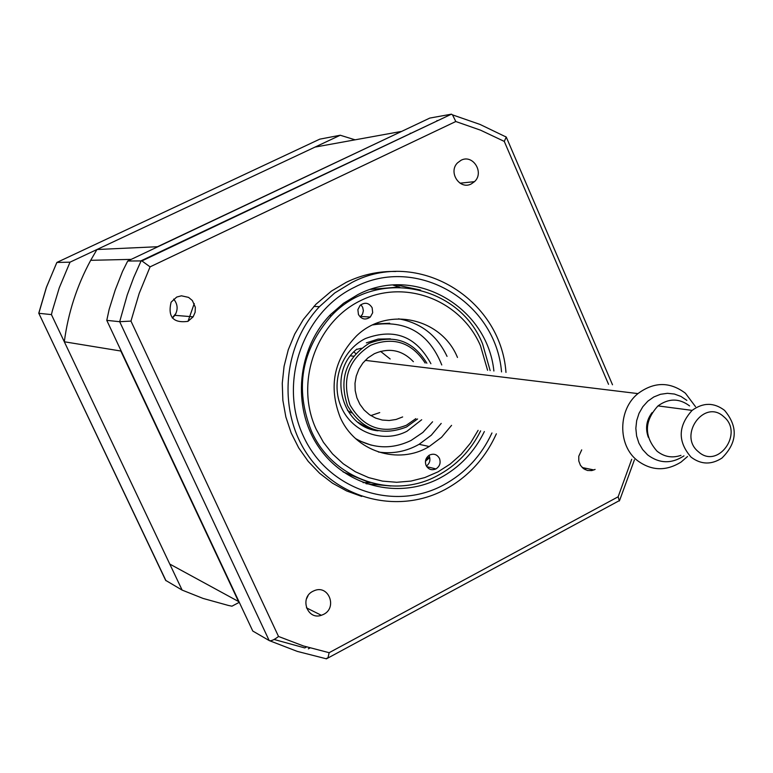 <?xml version="1.0" encoding="UTF-8"?>
<svg xmlns="http://www.w3.org/2000/svg" width="773" height="773" viewBox="0 0 773 773"><rect width="100%" height="100%" fill="white"/><g stroke="black" fill="none" stroke-linecap="round" stroke-linejoin="round"><path stroke-width="1.16" d="M323.616 614.361C337.569 607.655 328.68 584.552 314.437 590.601L312.93 591.277C299.315 597.742 307.296 620.39 321.365 615.298L323.616 614.361M308.05 595.683L306.321 599.249M187.955 321.355L193.153 316.824L195.125 312.263L195.337 307.287L192.351 300.523L188.554 297.383L181.442 295.808L176.708 297.064L171.094 302.195C167.625 316.94 173.239 323.327 187.955 321.355M173.683 299.074C177.8 304.214 178.205 309.625 174.891 315.336L172.408 318.07M471.308 183.906L474.487 181.655C484.584 172.601 472.873 153.866 461.056 160.272L457.577 162.813C447.876 172.099 459.751 190.274 471.308 183.906M395.786 271.507C378.586 271.052 362.083 274.657 346.256 282.309L331.404 291.112L315.896 304.291L303.335 319.491L294.735 334.062L288.261 349.792L284.068 366.334L282.261 383.311L282.86 400.337L285.865 417.024L291.199 433.015L298.726 447.934L308.282 461.462L319.645 473.308L332.535 483.212L346.681 490.971L361.754 496.43M505.977 372.412C500.74 298.407 417.642 247.911 352.034 282.406L334.709 292.986L319.413 306.697C282.812 345.579 277.526 410.579 307.296 454.331C336.786 498.334 395.409 513.832 441.364 491.406L444.784 489.686C468.013 477.105 485.212 458.476 496.363 433.798M493.889 371.011C487.328 306.804 414.763 264.598 357.899 294.59L343.531 303.277L330.709 314.408C297.083 348.584 291.643 407.197 318.379 446.572C344.826 486.198 397.969 499.696 438.967 478.564L439.982 478.043C459.558 467.51 474.361 452.012 484.362 431.537M420.58 290.088L396.143 284.899M366.064 483.734L390.954 485.995M130.966 321.095L139.169 293.45L150.068 266.859L455.799 121.516L452.524 114.868L451.432 114.172L429.807 118.076L127.719 261.023L122.559 271.342L115.206 290.049L109.177 309.268L106.78 320.36L252.781 631.048L269.178 640.546C270.956 641.261 274.077 639.909 278.531 636.469L130.966 321.095L119.68 321.703L127.236 294.957L133.661 277.613L141.159 260.752L451.181 114.298M274.077 639.464L304.784 647.929L306.601 646.953M308.35 648.847L309.992 647.967M127.719 261.023L141.894 260.916L451.432 114.172M436.977 120.53L437.605 120.733M455.799 121.516L480.584 130.193L504.276 141.401L506.257 137.072L505.204 136.454M504.276 141.401L608.544 384.316M631.715 459.288L618.149 496.788L329.134 652.702L303.46 645.967L278.531 636.469M619.337 500.991L618.149 496.788M328.158 657.601L326.061 658.731L327.974 657.968L329.134 652.702M150.068 266.859L141.894 260.916M581.711 449.867L578.774 456.254L578.793 460.988L580.436 465.317L583.47 468.641L587.441 470.477L591.809 470.583L595.104 469.424M194.245 303.557L188.023 321.317M106.78 320.36L119.68 321.703L269.178 640.546M355.068 139.826L340.255 135.236L70.014 262.173L59.26 287.836L52.361 310.727L51.424 314.601L182.119 590.089L203.067 598.428L228.296 605.423L231.948 606.187L239.282 602.322M182.119 590.089L165.654 580.359L38.824 313.297L165.982 580.736M51.424 314.601L38.824 313.297L46.438 287.334L56.642 262.926M70.014 262.173L56.883 262.443L46.39 287.334L38.737 313.287M340.255 135.236L319.761 139.159L56.883 262.443M428.406 457.722L427.904 459.181M426.087 465.452C428.406 469.491 431.692 470.651 435.943 468.921C439.779 466.37 440.958 462.892 439.479 458.486C437.103 454.369 433.759 453.249 429.44 455.104C425.73 457.684 424.609 461.133 426.087 465.452M426.387 466.061C429.72 463.442 430.677 460.128 429.266 456.109L428.918 455.423M487.589 370.286L480.487 345.763C460.93 300.117 405.071 278.367 360.595 300.62C315.828 322.177 294.639 383.108 316.186 429.257L323.423 442.301L332.545 453.925L343.299 463.829L355.425 471.781L368.595 477.588L382.471 481.115L396.704 482.284L410.946 481.086L424.831 477.569L438.04 471.83L450.244 464.022L461.152 454.34L470.515 443.026L478.11 430.358M480.642 430.841C470.747 450.746 456.205 465.761 437.016 475.888C392.491 500.083 332.351 479.366 311.306 430.861C294.639 388.336 301.344 349.976 331.414 315.771C376.036 267.632 458.959 284.406 482.574 343.85L490.14 370.576M396.414 287.247L370.682 289.392M358.45 314.524C361.6 319.462 365.552 320.293 370.306 317.036L372.692 312.707L372.142 307.741C368.924 302.745 364.924 301.943 360.141 305.354L357.87 309.654L358.45 314.524M360.189 316.998L362.527 314.196L363.368 310.746L362.663 307.277L360.846 304.736M451.567 425.363L441.547 437.286L429.208 446.523C398.337 465.443 354.855 451.509 340.11 417.101C328.409 386.49 333.859 359.455 356.45 335.965C387.408 305.828 441.518 317.945 457.471 357.464M441.209 423.411L431.315 435.189L419.111 444.301C406.318 451.548 392.742 454.118 378.393 452.012M398.539 318.824C420.86 322.795 437.025 335.308 447.036 356.372M343.057 471.897L367.011 481.569M355.696 353.59L353.908 351.918M183.819 571.711L169.78 564.068L64.314 341.772C68.111 312.91 76.904 285.749 90.692 260.317L96.963 249.515L157.518 246.722L401.361 131.536M96.963 249.515L315.017 147.092L401.071 131.487M64.314 341.772L120.801 351.019L120.888 350.372M169.78 564.068L238.519 601.51L120.801 351.019M239.05 601.819L238.519 601.51M585.692 468.254L585.171 469.675M410.26 133.198L410.985 133.352M172.282 317.916L176.002 313.326M370.277 482.574L363.078 482.632M392.964 285.063L399.834 287.247M429.74 457.548L425.44 461.259M425.16 363.039C411.613 342.284 393.409 336.371 370.547 345.309C348.391 359.561 341.54 379.446 349.995 404.955C363.436 427.827 382.229 434.59 406.385 425.256L415.845 418.637M417.584 418.966L406.559 426.967C381.302 436.735 361.648 429.672 347.579 405.757C338.738 379.079 345.898 358.276 369.079 343.367C393.66 333.917 412.927 340.545 426.87 363.233M413.391 361.677C402.192 350.034 389.167 347.377 374.316 353.725L367.919 357.899L362.866 363.049L358.923 369.175L356.256 376.016L355 383.263L355.203 390.607L356.855 397.718L359.88 404.289L364.141 410.028L369.455 414.695L375.591 418.077L382.268 420.048L389.206 420.512L396.105 419.459L402.656 416.937M390.162 358.981L380.538 351.348M361.377 348.265L356.469 349.454M347.492 410.453L351.599 412.879M370.818 415.603L379.727 412.598M357.967 422.251L366.798 427.498L376.557 430.464M432.58 421.787L422.889 432.426L411.11 440.426C392.259 449.49 373.765 448.881 355.619 438.6M372.828 324.892C405.96 319.693 428.938 333.047 441.769 364.962M390.413 338.854L378.142 339.086L366.344 342.874M425.875 459.394L429.566 456.911M357.223 440.03L371.282 445.171M389.727 323.249L374.779 324.013M687.526 456.505L681.061 462.07C665.853 471.491 651.175 470.902 637.039 460.293C617.608 444.968 618.071 409.468 637.947 393.602C654.055 381.669 669.872 381.543 685.419 393.235L695.507 406.666M686.859 400.395L680.974 396.443L674.394 394.037L667.447 393.312L660.471 394.298L653.813 396.964L647.832 401.177L642.817 406.724L639.029 413.323L636.672 420.647L635.841 428.319L636.604 435.953L638.904 443.161L642.634 449.567L647.59 454.862C659.34 463.665 671.466 464.003 683.97 455.877M652.064 412.637C646.363 420.193 645.117 428.426 648.344 437.325M691.052 457.123C677.602 441.615 677.96 426.039 692.115 410.386C703.169 402.366 713.991 402.366 724.562 410.366C738.273 426.802 737.384 442.707 721.905 458.099C711.266 464.95 700.985 464.631 691.052 457.123M689.574 405.912C679.274 398.153 668.742 398.143 657.997 405.902C644.228 421.034 643.899 436.117 656.992 451.142C664.249 456.911 672.239 458.312 680.965 455.355M723.673 416.628C704.329 398.491 677.708 435.441 698.473 451.799C717.972 469.723 744.196 432.938 723.673 416.628M501.542 371.9C495.773 301.712 416.782 254.472 354.594 287.208C302.823 312.002 278.251 382.509 303.229 435.837C327.443 489.56 393.515 511.881 443.171 485.183C464.979 473.405 481.241 456.002 491.957 432.967M326.061 658.731L297.305 651.397L269.439 640.672M421.7 419.739L406.985 431.237C383.476 443.596 352.701 432.764 341.56 407.748C330.071 382.925 341.357 350.295 365.416 338.545C394.278 327.849 416.106 336.226 430.909 363.706M174.891 315.336L193.153 316.824M460.022 183.191L474.487 181.655M313.867 306.408L319.413 306.697M452.524 114.868L480.052 124.443L506.257 137.063L612.506 384.78M634.44 459.8L619.675 500.257M618.39 501.136L326.361 658.867M582.175 467.53L593.944 469.965M306.446 607.849L321.365 615.298M426.754 466.66L435.943 468.921M329.52 315.645L331.414 315.771M360.846 316.447L370.306 317.036M419.111 444.301L429.208 446.523M90.692 260.317L131.197 259.38M350.536 355.851L353.512 356.198M356.836 349.135C327.279 372.422 341.492 427.585 377.997 430.803M637.947 393.602L365.243 360.363M692.115 410.386L657.997 405.902"/></g></svg>
